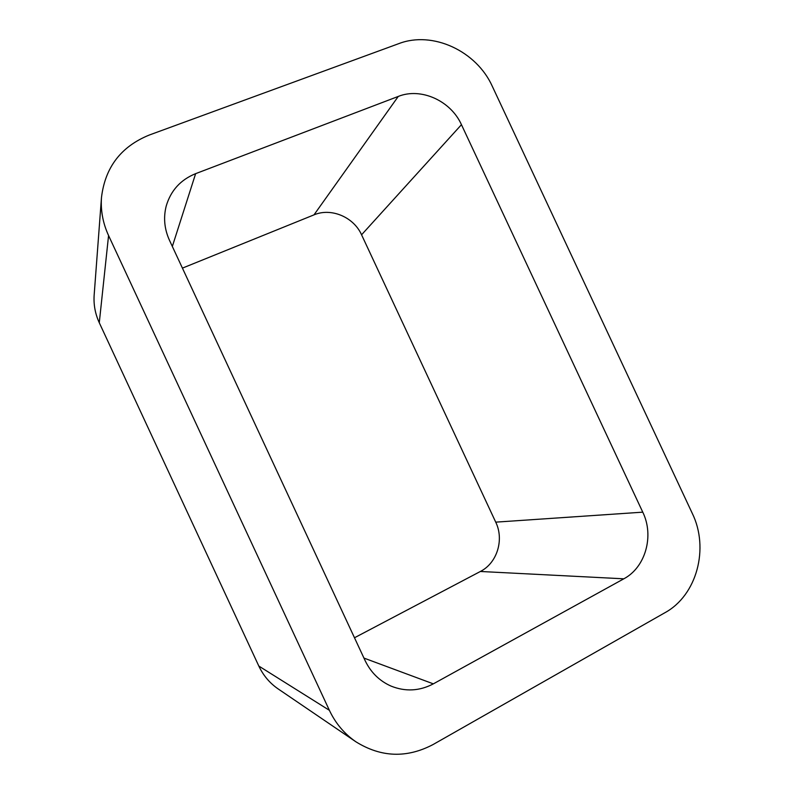 <?xml version="1.0" encoding="UTF-8"?>
<svg xmlns="http://www.w3.org/2000/svg" width="794" height="794" viewBox="0 0 794 794"><rect width="100%" height="100%" fill="white"/><g stroke="black" fill="none" stroke-linecap="round" stroke-linejoin="round"><path stroke-width="1.19" d="M258.824 666.057C263.28 675.486 269.712 683.098 278.118 688.894L355.891 741.785C381.08 757.436 406.806 758.349 433.077 744.544L664.896 612.73C696.983 595.282 709.409 548.207 692.249 513.301L492.359 86.427C476.628 51.104 432.641 30.5 398.717 43.66L149.242 135.049C121.016 146.533 105.096 167.345 101.483 197.498C100.56 210.559 102.932 223.243 108.57 235.54L329.381 710.312L258.824 666.057L99.28 322.741C95.201 313.838 93.494 304.608 94.158 295.04L101.483 197.498M355.891 741.785C344.388 733.864 335.554 723.374 329.381 710.312M642.763 512.16C654.355 535.732 645.591 567.363 623.806 578.816L433.326 683.852C419.53 691.108 405.446 691.852 391.045 686.095C379.472 680.954 370.828 672.449 365.101 660.568L169.479 240.314C164.378 229.029 163.286 217.616 166.204 206.083C170.75 190.59 180.556 179.781 195.632 173.658L398.26 96.431C421.009 87.241 450.833 100.808 461.453 124.678L642.763 512.16L495.724 522.144L361.568 234.796C353.707 217.06 331.197 207.502 313.987 214.866L182.422 268.124M354.491 637.761L480.37 571.472C497.153 563.065 504.309 539.632 495.724 522.144M108.57 235.54L99.28 322.741M461.453 124.678L361.568 234.796M398.26 96.431L313.987 214.866M195.632 173.658L172.338 246.458M433.326 683.852L363.94 658.077M623.806 578.816L480.37 571.472"/></g></svg>
